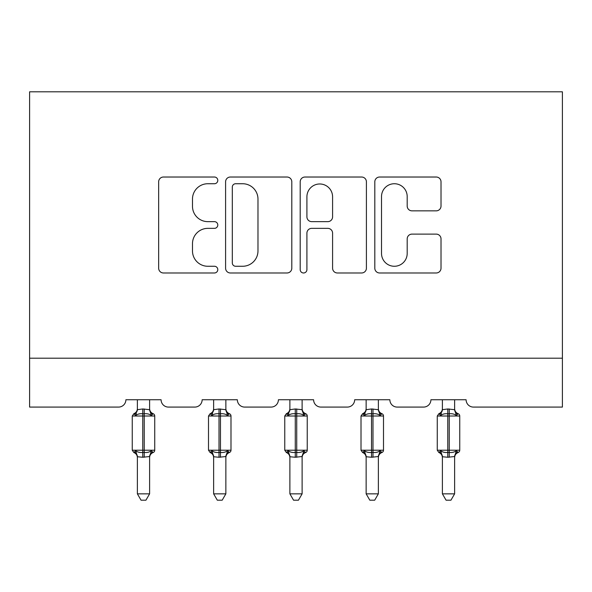 <?xml version="1.0" encoding="UTF-8"?>
<svg xmlns="http://www.w3.org/2000/svg" width="592" height="592" viewBox="0 0 592 592"><rect width="100%" height="100%" fill="white"/><g stroke="black" fill="none" stroke-linecap="round" stroke-linejoin="round"><path stroke-width="0.89" d="M217.789 180.382A3.36 3.36 0 0 0 214.437 177.023L163.459 177.023A4.795 4.795 0 0 0 158.656 181.818L158.656 268.183A4.795 4.795 0 0 0 163.459 272.979L214.437 272.979A3.36 3.36 0 0 0 217.789 269.619A3.36 3.36 0 0 0 214.437 266.267L207.836 266.267A15.355 15.355 0 0 1 192.481 250.912L192.481 243.712A15.355 15.355 0 0 1 207.836 228.357L214.437 228.357A3.36 3.36 0 0 0 217.789 225.004A3.36 3.36 0 0 0 214.437 221.645L207.836 221.645A15.355 15.355 0 0 1 192.481 206.29L192.481 199.09A15.355 15.355 0 0 1 207.836 183.735L214.437 183.735A3.36 3.36 0 0 0 217.789 180.382M436.223 210.848A4.795 4.795 0 0 0 441.018 206.046L441.018 181.818A4.795 4.795 0 0 0 436.223 177.023L379.605 177.023A4.795 4.795 0 0 0 374.81 181.818L374.81 268.183A4.795 4.795 0 0 0 379.605 272.979L436.223 272.979A4.795 4.795 0 0 0 441.018 268.183L441.018 238.916A4.795 4.795 0 0 0 436.223 234.114L411.988 234.114A4.795 4.795 0 0 0 407.192 238.916L407.192 253.428A12.832 12.832 0 0 1 394.361 266.267A12.832 12.832 0 0 1 381.522 253.428L381.522 196.574A12.832 12.832 0 0 1 394.361 183.735A12.832 12.832 0 0 1 407.192 196.574L407.192 206.046A4.795 4.795 0 0 0 411.988 210.848L436.223 210.848M562.4 358.204L562.4 91.804L29.6 91.804L29.6 407.081L118.563 407.081A7.333 7.333 0 0 0 125.896 399.748L161.091 399.748A7.333 7.333 0 0 0 168.424 407.081L194.82 407.081A7.333 7.333 0 0 0 202.146 399.748L237.34 399.748A7.333 7.333 0 0 0 244.674 407.081L271.069 407.081A7.333 7.333 0 0 0 278.403 399.748L313.597 399.748A7.333 7.333 0 0 0 320.931 407.081L347.326 407.081A7.333 7.333 0 0 0 354.66 399.748L389.854 399.748A7.333 7.333 0 0 0 397.18 407.081L423.576 407.081A7.333 7.333 0 0 0 430.909 399.748L466.104 399.748A7.333 7.333 0 0 0 473.437 407.081L562.4 407.081L562.4 358.204L29.6 358.204M291.804 181.818A4.795 4.795 0 0 0 287.002 177.023L230.384 177.023A4.795 4.795 0 0 0 225.589 181.818L225.589 268.183A4.795 4.795 0 0 0 230.384 272.979L287.002 272.979A4.795 4.795 0 0 0 291.804 268.183L291.804 181.818M304.998 177.023L361.616 177.023A4.795 4.795 0 0 1 366.411 181.818L366.411 268.183A4.795 4.795 0 0 1 361.616 272.979L337.381 272.979A4.795 4.795 0 0 1 332.586 268.183L332.586 233.159A4.795 4.795 0 0 0 327.783 228.357L311.71 228.357A4.795 4.795 0 0 0 306.915 233.159L306.915 269.619A3.36 3.36 0 0 1 303.555 272.979A3.36 3.36 0 0 1 300.196 269.619L300.196 181.818A4.795 4.795 0 0 1 304.998 177.023M235.668 183.735A3.36 3.36 0 0 0 232.308 187.094L232.308 262.907A3.36 3.36 0 0 0 235.668 266.267L242.624 266.267A15.355 15.355 0 0 0 257.979 250.912L257.979 199.09A15.355 15.355 0 0 0 242.624 183.735L235.668 183.735M332.586 196.81A12.832 12.832 0 0 0 319.747 183.979A12.832 12.832 0 0 0 306.915 196.81L306.915 216.842A4.795 4.795 0 0 0 311.71 221.645L327.783 221.645A4.795 4.795 0 0 0 332.586 216.842L332.586 196.81M132.253 450.216L133.851 452.517L135.612 450.697C137.603 452.192 139.986 452.769 142.761 452.414L142.761 450.216L144.226 450.216L144.226 413.808C147.001 413.453 149.384 414.03 151.374 415.525L153.128 413.704A2.442 2.442 0 0 1 154.734 416.006L132.253 416.006L132.253 450.216L142.761 450.216L142.761 413.808C139.986 413.453 137.603 414.03 135.612 415.525L133.851 413.704L134.562 413.949A5.38 5.128 0 0 0 137.381 409.442M149.606 493.846L145.935 500.196L141.051 500.196L137.381 493.846L149.606 493.846L149.606 456.528L142.761 457.253L142.761 452.414L144.226 452.414L144.226 450.216L154.734 450.216A2.442 2.442 0 0 1 153.128 452.517C150.908 453.465 149.732 455.152 149.606 457.564M137.381 493.846L137.381 457.379M142.761 457.253L137.381 456.75A5.38 5.128 180 0 0 134.562 452.266M137.381 399.748L137.381 409.694L142.761 408.968L149.606 409.694L149.606 399.748M152.425 413.949A5.38 5.128 0 0 1 149.606 409.442L149.606 408.835M144.226 457.253L144.226 452.414C147.001 452.769 149.384 452.192 151.374 450.697L153.128 452.517M135.612 415.525L136.33 413.438M151.374 415.525L149.606 409.694M149.606 456.528L151.374 450.697M137.381 456.528L135.612 450.697M208.502 450.216L210.108 452.517L211.862 450.697C213.853 452.192 216.235 452.769 219.01 452.414L219.01 450.216L220.476 450.216L220.476 413.808C223.251 413.453 225.641 414.03 227.631 415.525L229.385 413.704A2.442 2.442 0 0 1 230.991 416.006L208.502 416.006L208.502 450.216L219.01 450.216L219.01 413.808C216.235 413.453 213.853 414.03 211.862 415.525L210.108 413.704L210.811 413.949A5.38 5.128 0 0 0 213.638 409.442M225.855 493.846L222.185 500.196L217.308 500.196L213.638 493.846L225.855 493.846L225.863 456.528L219.01 457.253L219.01 452.414L220.476 452.414L220.476 450.216L230.991 450.216A2.442 2.442 0 0 1 229.385 452.517C227.165 453.465 225.989 455.152 225.855 457.564M213.638 493.846L213.638 457.379M219.01 457.253L213.638 456.75A5.38 5.128 180 0 0 210.811 452.266M213.638 399.748L213.631 409.694L219.01 408.968L225.863 409.694L225.855 399.748M228.682 413.949A5.38 5.128 0 0 1 225.855 409.442L225.855 408.835M220.476 457.253L220.476 452.414C223.251 452.769 225.641 452.192 227.631 450.697L229.385 452.517M211.862 415.525L212.58 413.438M227.631 415.525L225.863 409.694M225.863 456.528L227.631 450.697M213.631 456.528L211.862 450.697M284.759 450.216L286.358 452.517L288.119 450.697C290.11 452.192 292.492 452.769 295.267 452.414L295.267 450.216L296.733 450.216L296.733 413.808C299.508 413.453 301.89 414.03 303.881 415.525L305.642 413.704A2.442 2.442 0 0 1 307.241 416.006L284.759 416.006L284.759 450.216L295.267 450.216L295.267 413.808C292.492 413.453 290.11 414.03 288.119 415.525L286.358 413.704L287.068 413.949A5.38 5.128 0 0 0 289.888 409.442M302.112 493.846L298.442 500.196L293.558 500.196L289.888 493.846L302.112 493.846L302.112 456.528L295.267 457.253L295.267 452.414L296.733 452.414L296.733 450.216L307.241 450.216A2.442 2.442 0 0 1 305.642 452.517C303.415 453.465 302.238 455.152 302.112 457.564M289.888 493.846L289.888 457.379M295.267 457.253L289.888 456.75A5.38 5.128 180 0 0 287.068 452.266M289.888 399.748L289.888 409.694L295.267 408.968L302.112 409.694L302.112 399.748M304.932 413.949A5.38 5.128 0 0 1 302.112 409.442L302.112 408.835M296.733 457.253L296.733 452.414C299.508 452.769 301.89 452.192 303.881 450.697L305.642 452.517M288.119 415.525L288.837 413.438M303.881 415.525L302.112 409.694M302.112 456.528L303.881 450.697M289.888 456.528L288.119 450.697M361.009 450.216L362.615 452.517L364.369 450.697C366.359 452.192 368.749 452.769 371.524 452.414L371.524 450.216L372.99 450.216L372.99 413.808C375.765 413.453 378.147 414.03 380.138 415.525L381.892 413.704A2.442 2.442 0 0 1 383.498 416.006L361.009 416.006L361.009 450.216L371.524 450.216L371.524 413.808C368.749 413.453 366.359 414.03 364.369 415.525L362.615 413.704L363.318 413.949A5.38 5.128 0 0 0 366.145 409.442M378.362 493.846L374.692 500.196L369.815 500.196L366.145 493.846L378.362 493.846L378.369 456.528L371.524 457.253L371.524 452.414L372.99 452.414L372.99 450.216L383.498 450.216A2.442 2.442 0 0 1 381.892 452.517C379.672 453.465 378.495 455.152 378.362 457.564M366.145 493.846L366.145 457.379M371.524 457.253L366.145 456.75A5.38 5.128 180 0 0 363.318 452.266M366.145 399.748L366.137 409.694L371.524 408.968L378.369 409.694L378.362 399.748M381.189 413.949A5.38 5.128 0 0 1 378.362 409.442L378.362 408.835M372.99 457.253L372.99 452.414C375.765 452.769 378.147 452.192 380.138 450.697L381.892 452.517M364.369 415.525L365.086 413.438M380.138 415.525L378.369 409.694M378.369 456.528L380.138 450.697M366.137 456.528L364.369 450.697M437.266 450.216L438.872 452.517L440.626 450.697C442.616 452.192 444.999 452.769 447.774 452.414L447.774 450.216L449.239 450.216L449.239 413.808C452.014 413.453 454.397 414.03 456.388 415.525L458.149 413.704A2.442 2.442 0 0 1 459.747 416.006L437.266 416.006L437.266 450.216L447.774 450.216L447.774 413.808C444.999 413.453 442.616 414.03 440.626 415.525L438.872 413.704L439.575 413.949A5.38 5.128 0 0 0 442.394 409.442M454.619 493.846L450.949 500.196L446.065 500.196L442.394 493.846L454.619 493.846L454.619 456.528L447.774 457.253L447.774 452.414L449.239 452.414L449.239 450.216L459.747 450.216A2.442 2.442 0 0 1 458.149 452.517C455.921 453.465 454.745 455.152 454.619 457.564M442.394 493.846L442.394 457.379M447.774 457.253L442.394 456.75A5.38 5.128 180 0 0 439.575 452.266M442.394 399.748L442.394 409.694L447.774 408.968L454.619 409.694L454.619 399.748M457.438 413.949A5.38 5.128 0 0 1 454.619 409.442L454.619 408.835M449.239 457.253L449.239 452.414C452.014 452.769 454.397 452.192 456.388 450.697L458.149 452.517M440.626 415.525L441.343 413.438M456.388 415.525L454.619 409.694M454.619 456.528L456.388 450.697M442.394 456.528L440.626 450.697M144.226 408.968L144.226 413.808L142.761 413.808L142.761 408.968M149.606 456.78A5.38 5.128 180 0 1 152.425 452.266M220.476 408.968L220.476 413.808L219.01 413.808L219.01 408.968M225.855 456.78A5.38 5.128 180 0 1 228.682 452.266M296.733 408.968L296.733 413.808L295.267 413.808L295.267 408.968M302.112 456.78A5.38 5.128 180 0 1 304.932 452.266M372.99 408.968L372.99 413.808L371.524 413.808L371.524 408.968M378.362 456.78A5.38 5.128 180 0 1 381.189 452.266M449.239 408.968L449.239 413.808L447.774 413.808L447.774 408.968M454.619 456.78A5.38 5.128 180 0 1 457.438 452.266M154.734 450.216L154.734 416.006M137.381 408.658C137.255 411.07 136.079 412.757 133.851 413.704L132.253 416.006M153.128 413.704C150.908 412.757 149.732 411.07 149.606 408.658M133.851 452.517C136.079 453.465 137.255 455.152 137.381 457.564M230.991 450.216L230.991 416.006M213.638 408.658C213.505 411.07 212.328 412.757 210.108 413.704L208.502 416.006M229.385 413.704C227.165 412.757 225.989 411.07 225.855 408.658M210.108 452.517C212.328 453.465 213.505 455.152 213.638 457.564M307.241 450.216L307.241 416.006M289.888 408.658C289.762 411.07 288.585 412.757 286.358 413.704L284.759 416.006M305.642 413.704C303.415 412.757 302.238 411.07 302.112 408.658M286.358 452.517C288.585 453.465 289.762 455.152 289.888 457.564M383.498 450.216L383.498 416.006M366.145 408.658C366.011 411.07 364.835 412.757 362.615 413.704L361.009 416.006M381.892 413.704C379.672 412.757 378.495 411.07 378.362 408.658M362.615 452.517C364.835 453.465 366.011 455.152 366.145 457.564M459.747 450.216L459.747 416.006M442.394 408.658C442.268 411.07 441.092 412.757 438.872 413.704L437.266 416.006M458.149 413.704C455.921 412.757 454.745 411.07 454.619 408.658M438.872 452.517C441.092 453.465 442.268 455.152 442.394 457.564"/></g></svg>
